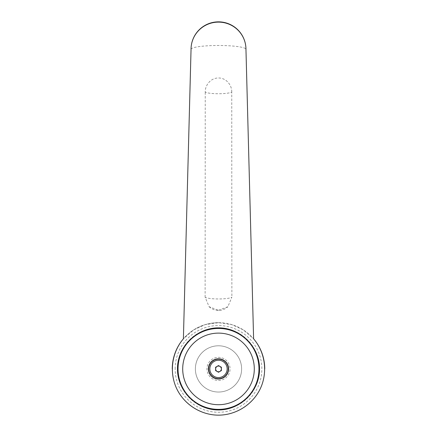 <?xml version="1.0" encoding="UTF-8"?>
<svg xmlns="http://www.w3.org/2000/svg" width="437" height="437" viewBox="0 0 437 437"><rect width="100%" height="100%" fill="white"/><g stroke="black" fill="none" stroke-linecap="round" stroke-linejoin="round"><path stroke-width="0.33" stroke-dasharray="2.19 1.64" d="M191.045 49.288L191.045 49.299A27.455 3.818 180 0 1 191.045 49.288A27.455 3.818 180 0 1 218.5 45.486A27.455 3.818 180 0 1 245.955 49.288A27.455 3.818 180 0 1 245.955 49.305L245.955 49.299M218.5 322.67A46.24 46.24 0 0 1 253.607 338.822L243.371 329.93L232.134 324.729L218.5 322.67L204.866 324.729L193.629 329.93L183.393 338.822A46.24 46.24 0 0 1 218.5 322.67A46.24 46.24 0 0 0 183.393 338.822M218.5 310.292L227.874 306.725L231.878 297.209A13.727 2.267 180 0 1 218.5 298.963A13.727 2.267 180 0 1 205.122 297.209L209.126 306.725L218.5 310.292M231.747 92.07C231.971 84.958 225.978 77.808 218.5 77.999C211.022 77.808 205.029 84.958 205.253 92.07A13.727 2.267 0 0 0 218.5 93.742A13.727 2.267 0 0 0 231.747 92.07L231.878 297.209M218.5 392.033A23.117 23.117 0 0 1 195.383 368.91A23.117 23.117 0 0 1 218.5 345.793A23.117 23.117 0 0 0 195.383 368.91A23.117 23.117 0 0 0 218.5 392.033A23.117 23.117 0 0 0 241.617 368.91A23.117 23.117 0 0 0 218.5 345.793A23.117 23.117 0 0 1 241.617 368.91A23.117 23.117 0 0 1 218.5 392.033M218.5 327.876A41.04 41.04 0 0 1 259.54 368.91A41.04 41.04 0 0 1 218.5 409.95A41.04 41.04 0 0 1 177.46 368.91A41.04 41.04 0 0 1 218.5 327.876M218.5 328.449A40.461 40.461 0 0 1 258.961 368.91A40.461 40.461 0 0 1 218.5 409.371A40.461 40.461 0 0 1 178.039 368.91A40.461 40.461 0 0 1 218.5 328.449M218.5 359.307A9.603 9.603 0 0 0 208.897 368.91A9.603 9.603 0 0 0 218.5 378.513A9.603 9.603 0 0 0 228.103 368.91A9.603 9.603 0 0 0 218.5 359.307A9.603 9.603 0 0 0 208.897 368.91A9.603 9.603 0 0 0 218.5 378.513A9.603 9.603 0 0 0 228.103 368.91A9.603 9.603 0 0 0 218.5 359.307A9.603 9.603 0 0 0 208.897 368.91A9.603 9.603 0 0 0 218.5 378.513A9.603 9.603 0 0 0 228.103 368.91A9.603 9.603 0 0 0 218.5 359.307A9.603 9.603 0 0 0 208.897 368.91A9.603 9.603 0 0 0 218.5 378.513A9.603 9.603 0 0 0 228.103 368.91A9.603 9.603 0 0 0 218.5 359.307M218.5 380.469A11.559 11.559 0 0 0 230.059 368.91A11.559 11.559 0 0 0 218.5 357.351A11.559 11.559 0 0 0 206.941 368.91A11.559 11.559 0 0 0 218.5 380.469A11.559 11.559 0 0 0 230.059 368.91A11.559 11.559 0 0 0 218.5 357.351A11.559 11.559 0 0 0 206.941 368.91A11.559 11.559 0 0 0 218.5 380.469M221.39 367.244L218.5 365.572L215.61 367.244L215.61 370.581L218.5 372.248L221.39 370.581L221.39 367.244M218.5 415.15A46.24 46.24 0 0 1 172.26 368.91A46.24 46.24 0 0 0 218.5 415.15A46.24 46.24 0 0 0 264.74 368.91M205.122 297.209L205.253 92.07M175.15 368.91A43.35 43.35 0 0 1 218.5 325.56A43.35 43.35 0 0 1 261.85 368.91A43.35 43.35 0 0 1 218.5 412.26A43.35 43.35 0 0 1 175.15 368.91M209.126 306.725A13.727 13.727 0 0 0 227.874 306.725"/><path stroke-width="0.66" d="M183.393 338.822L191.045 49.299A27.455 27.455 0 0 1 218.5 21.85A27.455 27.455 0 0 1 245.955 49.305L253.607 338.822C265.122 352.26 267.897 372.149 260.507 388.231C253.105 404.307 236.198 415.145 218.5 415.15C200.802 415.145 183.895 404.307 176.493 388.231C169.103 372.149 171.878 352.26 183.393 338.822A46.24 46.24 0 0 0 172.26 368.91A46.24 46.24 0 0 1 183.393 338.822L191.045 49.305A27.455 27.187 0 0 1 218.5 22.118A27.455 27.187 0 0 1 245.955 49.305L253.607 338.822A46.24 46.24 0 0 1 264.74 368.91M218.5 327.876C240.459 327.712 259.698 346.951 259.54 368.91C259.698 390.869 240.459 410.114 218.5 409.95C196.541 410.114 177.302 390.869 177.46 368.91C177.302 346.951 196.541 327.712 218.5 327.876M258.961 368.91A40.461 40.461 0 0 0 218.5 328.449A40.461 40.461 0 0 0 178.039 368.91A40.461 40.461 0 0 0 218.5 409.371A40.461 40.461 0 0 0 258.961 368.91A40.461 40.461 0 0 1 218.5 409.371A40.461 40.461 0 0 1 178.039 368.91M254.296 368.91A35.796 35.796 0 0 0 218.5 333.114A35.796 35.796 0 0 0 182.704 368.91A35.796 35.796 0 0 0 218.5 404.711A35.796 35.796 0 0 0 254.296 368.91M218.5 366.048A2.862 2.862 0 0 1 221.362 368.91A2.862 2.862 0 0 1 218.5 371.778A2.862 2.862 0 0 1 215.638 368.91A2.862 2.862 0 0 1 218.5 366.048M218.5 379.026A10.117 10.117 0 0 0 228.617 368.91A10.117 10.117 0 0 0 218.5 358.793A10.117 10.117 0 0 0 208.383 368.91A10.117 10.117 0 0 0 218.5 379.026M218.5 360.246A8.664 8.664 0 0 1 227.164 368.91A8.664 8.664 0 0 1 218.5 377.573A8.664 8.664 0 0 1 209.836 368.91A8.664 8.664 0 0 1 218.5 360.246M221.39 367.244L221.39 370.581L218.5 372.248L215.61 370.581L215.61 367.244L218.5 365.572L221.39 367.244"/></g></svg>
